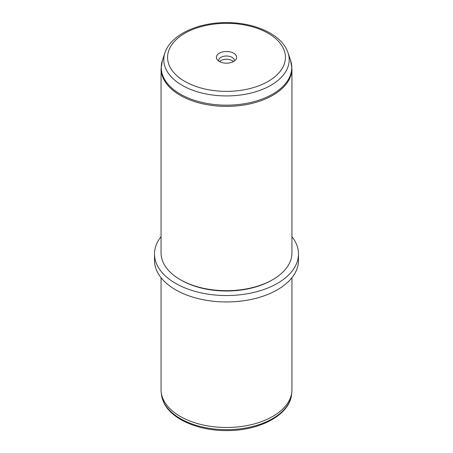 <?xml version="1.0" encoding="UTF-8"?>
<svg xmlns="http://www.w3.org/2000/svg" width="453" height="453" viewBox="0 0 453 453"><rect width="100%" height="100%" fill="white"/><g stroke="black" fill="none" stroke-linecap="round" stroke-linejoin="round"><path stroke-width="0.68" d="M161.058 277.706L161.058 389.699A65.442 37.78 0 0 0 161.183 392.038A65.442 37.78 0 0 0 163.703 400.339A65.442 37.78 0 0 0 233.799 427.247A65.442 37.78 0 0 0 291.817 392.038A65.442 37.78 0 0 0 291.942 389.699L291.942 277.706M291.942 236.664A71.987 41.563 180 0 1 295.571 242.281A71.987 41.563 180 0 1 298.487 253.98L298.487 260.39A71.987 41.563 180 0 1 236.738 301.534A71.987 41.563 180 0 1 157.429 272.094A71.987 41.563 180 0 1 154.513 260.39L154.513 253.98A71.987 41.563 180 0 1 161.058 236.664M298.487 253.98A71.987 41.563 180 0 1 236.738 295.118A71.987 41.563 180 0 1 157.429 265.685A71.987 41.563 180 0 1 154.513 253.98M272.774 279.626L271.851 280.164A64.133 37.027 180 0 1 181.149 280.164L180.226 279.626A65.442 37.78 0 0 0 272.774 279.626A65.442 37.78 0 0 0 291.942 252.91L291.942 68.596A65.442 37.78 180 0 1 235.809 105.996A65.442 37.78 180 0 1 163.703 79.235A65.442 37.78 180 0 1 161.058 68.596L161.058 252.91A65.442 37.78 0 0 0 163.703 263.55A65.442 37.78 0 0 0 180.226 279.626M233.414 61.614A7.854 4.536 0 0 0 226.5 59.224A7.854 4.536 0 0 0 219.586 61.614M216.789 58.992A10.119 5.844 180 0 1 223.652 51.738A10.119 5.844 180 0 1 236.211 55.702A10.119 5.844 180 0 1 235.736 59.734A10.119 5.844 180 0 1 226.5 63.188A10.119 5.844 180 0 1 217.264 59.734A10.119 5.844 180 0 1 216.789 58.992M218.697 61.07A7.854 4.536 180 0 1 218.646 60.555A7.854 4.536 180 0 1 225.384 56.064A7.854 4.536 180 0 1 234.037 59.275A7.854 4.536 180 0 1 234.354 60.555A7.854 4.536 180 0 1 234.303 61.07M161.432 394.353L164.111 403.198C172.123 419.625 198.946 430.894 226.947 430.588C259.722 430.803 289.863 414.84 291.568 394.353A65.192 37.639 180 0 1 233.771 429.427A65.192 37.639 180 0 1 163.946 402.621A65.192 37.639 180 0 1 161.432 394.353L161.183 392.038M283.04 47.769A58.924 34.02 180 0 1 243.091 89.988A58.924 34.02 180 0 1 169.96 66.925A58.924 34.02 180 0 1 209.909 24.705A58.924 34.02 180 0 1 283.04 47.769M164.92 52.865C170.645 34.858 197.768 22.429 226.466 22.61C253.136 22.452 278.618 33.114 286.539 49.196L288.08 52.865A62.712 36.206 180 0 1 241.285 94.909A62.712 36.206 180 0 1 166.325 69.915A62.712 36.206 180 0 1 164.92 52.865L162.417 60.351L161.058 68.596M288.08 52.865L290.583 60.351A65.266 37.678 180 0 1 241.885 104.105A65.266 37.678 180 0 1 163.878 78.097A65.266 37.678 180 0 1 162.417 60.351M291.568 394.353L291.817 392.038M290.583 60.351L291.942 68.596"/></g></svg>
